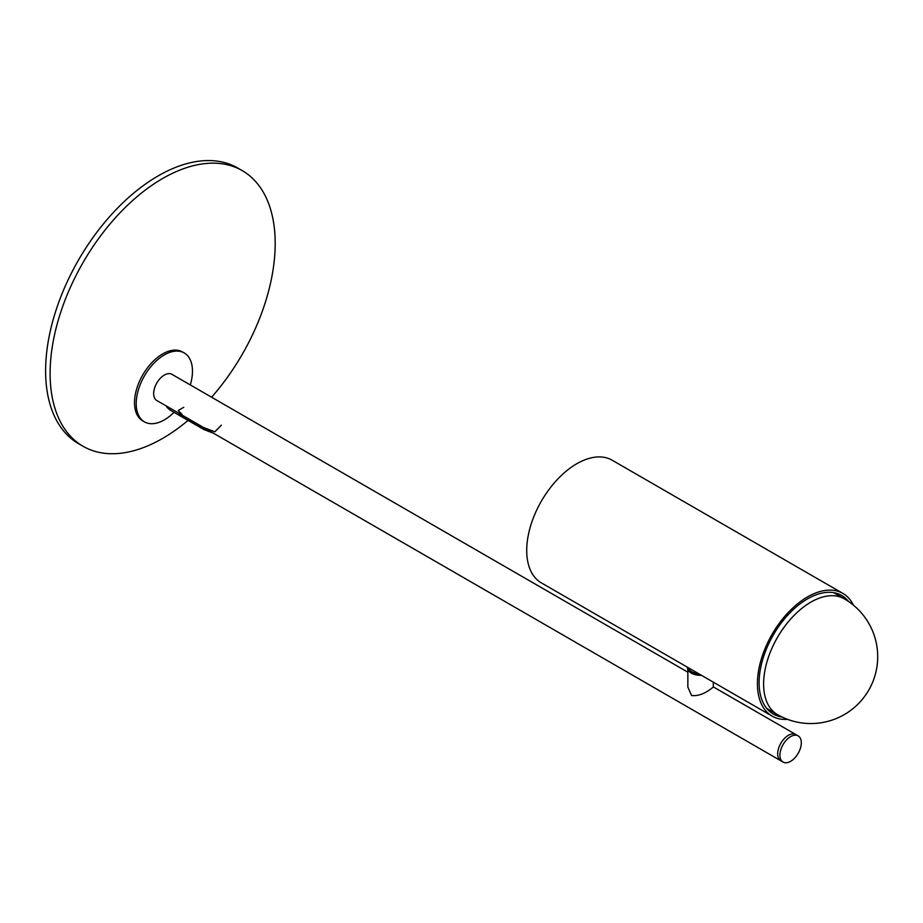 <?xml version="1.0" encoding="UTF-8"?>
<svg xmlns="http://www.w3.org/2000/svg" width="923" height="923" viewBox="0 0 923 923"><rect width="100%" height="100%" fill="white"/><g stroke="black" fill="none" stroke-linecap="round" stroke-linejoin="round"><path stroke-width="1.38" d="M213.467 433.222L203.729 429.46L169.959 409.974L169.959 408.104M169.959 409.974L166.936 407.285L166.936 406.351M203.729 429.46L203.729 427.591L214.863 431.791L221.382 425.168M181.969 414.289L178.162 410.539L183.781 407.285M178.797 413.204L180.654 415.131L203.729 428.457M790.619 736.635A15.114 8.734 120 0 0 780.743 749.949A15.114 8.734 120 0 0 783.062 762.075A15.114 8.734 120 0 0 790.619 761.325A15.114 8.734 120 0 0 800.495 747.999A15.114 8.734 120 0 0 798.176 735.885A15.114 8.734 120 0 0 790.619 736.635M798.176 735.885L795.926 734.581A15.114 8.734 120 0 0 788.369 735.331A15.114 8.734 120 0 0 778.493 748.657A15.114 8.734 120 0 0 780.812 760.771L156.772 400.49A15.114 8.734 120 0 1 154.464 388.375A15.114 8.734 120 0 1 164.34 375.05A15.114 8.734 120 0 1 171.897 374.3L687.854 672.186M687.854 669.613L687.854 687.081L691.581 695.538C697.43 696.115 703.43 694.223 709.591 689.85L713.317 687.081L713.317 682.166M713.317 686.885L795.926 734.581A15.114 8.734 120 0 0 788.369 735.331A15.114 8.734 120 0 0 778.493 748.657A15.114 8.734 120 0 0 780.812 760.771L783.062 762.075M190.3 384.926A39.793 22.971 120 0 0 184.231 352.944A39.793 22.971 120 0 0 164.34 354.905A39.793 22.971 120 0 0 138.346 389.968A39.793 22.971 120 0 0 144.438 421.857A39.793 22.971 120 0 0 164.34 419.884A39.793 22.971 120 0 0 174.02 412.316M184.231 352.944L182.546 351.963A39.793 22.971 120 0 0 162.644 353.936A39.793 22.971 120 0 0 136.65 388.998A39.793 22.971 120 0 0 142.753 420.876L144.438 421.857M211.586 397.213A159.16 91.885 120 0 0 242.23 170.617A159.16 91.885 120 0 0 162.644 178.497A159.16 91.885 120 0 0 58.68 318.747A159.16 91.885 120 0 0 83.07 446.282A159.16 91.885 120 0 0 162.644 438.402A159.16 91.885 120 0 0 188.027 420.403M242.23 170.617L237.719 168.021A159.16 91.885 120 0 0 158.145 175.901A159.16 91.885 120 0 0 54.18 316.151A159.16 91.885 120 0 0 78.57 443.686L83.07 446.282M701.457 675.324A13.13 7.58 180 0 1 691.304 673.121A13.13 7.58 180 0 1 687.45 667.756L687.45 667.237M699.161 673.998A13.13 7.58 180 0 1 691.304 671.817A13.13 7.58 180 0 1 687.531 667.283M687.993 667.548A12.737 7.349 0 0 0 691.581 671.656A12.737 7.349 0 0 0 698.699 673.732M787.469 719.329A70.829 40.889 -60 0 1 772.09 716.098A70.829 40.889 -60 0 1 761.233 659.345A70.829 40.889 -60 0 1 807.498 596.939A70.829 40.889 -60 0 1 842.907 593.431A70.829 40.889 -60 0 1 853.394 605.142M772.09 716.098L541.386 582.898A70.829 40.889 -60 0 1 530.529 526.145A70.829 40.889 -60 0 1 576.794 463.738A70.829 40.889 -60 0 1 612.203 460.231L842.907 593.431M781.931 716.963A68.44 39.516 -60 0 1 760.967 666.279A68.44 39.516 -60 0 1 807.498 598.889A68.44 39.516 -60 0 1 848.583 601.519M180.654 415.131A1.119 0.646 120 0 0 181.381 414.692M844.291 598.819A66.848 66.848 0 0 1 848.848 711.714A66.848 66.848 0 0 1 777.454 714.598A66.848 38.593 -60 0 1 764.29 692.85A66.848 38.593 -60 0 1 802.872 607.542A66.848 38.593 -60 0 1 844.291 598.819L833.584 592.635M777.454 714.598L766.736 708.414"/></g></svg>
